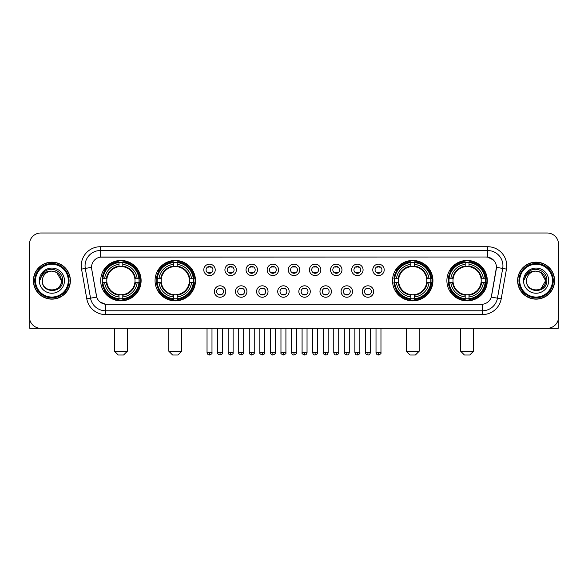 <?xml version="1.0" encoding="UTF-8"?>
<svg xmlns="http://www.w3.org/2000/svg" width="588" height="588" viewBox="0 0 588 588"><rect width="100%" height="100%" fill="white"/><g stroke="black" fill="none" stroke-linecap="round" stroke-linejoin="round"><path stroke-width="0.88" d="M155.063 280.652A20.205 20.205 0 0 0 175.275 300.865A20.205 20.205 0 0 0 195.481 280.652A20.205 20.205 0 0 0 175.275 260.447A20.205 20.205 0 0 0 155.063 280.652M392.519 280.652A20.205 20.205 0 0 0 412.725 300.865A20.205 20.205 0 0 0 432.937 280.652A20.205 20.205 0 0 0 412.725 260.447A20.205 20.205 0 0 0 392.519 280.652M446.887 280.652A20.205 20.205 0 0 0 467.092 300.865A20.205 20.205 0 0 0 487.305 280.652A20.205 20.205 0 0 0 467.092 260.447A20.205 20.205 0 0 0 446.887 280.652M100.695 280.652A20.205 20.205 0 0 0 120.907 300.865A20.205 20.205 0 0 0 141.113 280.652A20.205 20.205 0 0 0 120.907 260.447A20.205 20.205 0 0 0 100.695 280.652M225.792 291.523A5.718 5.718 0 0 1 220.074 297.241A5.718 5.718 0 0 1 214.355 291.523A5.718 5.718 0 0 1 220.074 285.805A5.718 5.718 0 0 1 225.792 291.523M216.641 291.523A3.432 3.432 0 0 0 220.074 294.956A3.432 3.432 0 0 0 223.506 291.523A3.432 3.432 0 0 0 220.074 288.091A3.432 3.432 0 0 0 216.641 291.523M246.916 291.523A5.718 5.718 0 0 1 241.198 297.241A5.718 5.718 0 0 1 235.472 291.523A5.718 5.718 0 0 1 241.198 285.805A5.718 5.718 0 0 1 246.916 291.523M237.765 291.523A3.432 3.432 0 0 0 241.198 294.956A3.432 3.432 0 0 0 244.623 291.523A3.432 3.432 0 0 0 241.198 288.091A3.432 3.432 0 0 0 237.765 291.523M268.032 291.523A5.718 5.718 0 0 1 262.314 297.241A5.718 5.718 0 0 1 256.596 291.523A5.718 5.718 0 0 1 262.314 285.805A5.718 5.718 0 0 1 268.032 291.523M258.882 291.523A3.432 3.432 0 0 0 262.314 294.956A3.432 3.432 0 0 0 265.747 291.523A3.432 3.432 0 0 0 262.314 288.091A3.432 3.432 0 0 0 258.882 291.523M289.156 291.523A5.718 5.718 0 0 1 283.438 297.241A5.718 5.718 0 0 1 277.72 291.523A5.718 5.718 0 0 1 283.438 285.805A5.718 5.718 0 0 1 289.156 291.523M280.006 291.523A3.432 3.432 0 0 0 283.438 294.956A3.432 3.432 0 0 0 286.87 291.523A3.432 3.432 0 0 0 283.438 288.091A3.432 3.432 0 0 0 280.006 291.523M310.28 291.523A5.718 5.718 0 0 1 304.562 297.241A5.718 5.718 0 0 1 298.844 291.523A5.718 5.718 0 0 1 304.562 285.805A5.718 5.718 0 0 1 310.28 291.523M301.13 291.523A3.432 3.432 0 0 0 304.562 294.956A3.432 3.432 0 0 0 307.994 291.523A3.432 3.432 0 0 0 304.562 288.091A3.432 3.432 0 0 0 301.13 291.523M331.404 291.523A5.718 5.718 0 0 1 325.686 297.241A5.718 5.718 0 0 1 319.968 291.523A5.718 5.718 0 0 1 325.686 285.805A5.718 5.718 0 0 1 331.404 291.523M322.253 291.523A3.432 3.432 0 0 0 325.686 294.956A3.432 3.432 0 0 0 329.118 291.523A3.432 3.432 0 0 0 325.686 288.091A3.432 3.432 0 0 0 322.253 291.523M352.528 291.523A5.718 5.718 0 0 1 346.802 297.241A5.718 5.718 0 0 1 341.084 291.523A5.718 5.718 0 0 1 346.802 285.805A5.718 5.718 0 0 1 352.528 291.523M343.377 291.523A3.432 3.432 0 0 0 346.802 294.956A3.432 3.432 0 0 0 350.235 291.523A3.432 3.432 0 0 0 346.802 288.091A3.432 3.432 0 0 0 343.377 291.523M373.645 291.523A5.718 5.718 0 0 1 367.926 297.241A5.718 5.718 0 0 1 362.208 291.523A5.718 5.718 0 0 1 367.926 285.805A5.718 5.718 0 0 1 373.645 291.523M364.494 291.523A3.432 3.432 0 0 0 367.926 294.956A3.432 3.432 0 0 0 371.359 291.523A3.432 3.432 0 0 0 367.926 288.091A3.432 3.432 0 0 0 364.494 291.523M215.23 269.863A5.718 5.718 0 0 1 209.512 275.588A5.718 5.718 0 0 1 203.793 269.863A5.718 5.718 0 0 1 209.512 264.144A5.718 5.718 0 0 1 215.23 269.863M206.079 269.863A3.432 3.432 0 0 0 209.512 273.295A3.432 3.432 0 0 0 212.944 269.863A3.432 3.432 0 0 0 209.512 266.438A3.432 3.432 0 0 0 206.079 269.863M236.354 269.863A5.718 5.718 0 0 1 230.636 275.588A5.718 5.718 0 0 1 224.917 269.863A5.718 5.718 0 0 1 230.636 264.144A5.718 5.718 0 0 1 236.354 269.863M227.203 269.863A3.432 3.432 0 0 0 230.636 273.295A3.432 3.432 0 0 0 234.068 269.863A3.432 3.432 0 0 0 230.636 266.438A3.432 3.432 0 0 0 227.203 269.863M257.478 269.863A5.718 5.718 0 0 1 251.752 275.588A5.718 5.718 0 0 1 246.034 269.863A5.718 5.718 0 0 1 251.752 264.144A5.718 5.718 0 0 1 257.478 269.863M248.327 269.863A3.432 3.432 0 0 0 251.752 273.295A3.432 3.432 0 0 0 255.185 269.863A3.432 3.432 0 0 0 251.752 266.438A3.432 3.432 0 0 0 248.327 269.863M278.594 269.863A5.718 5.718 0 0 1 272.876 275.588A5.718 5.718 0 0 1 267.158 269.863A5.718 5.718 0 0 1 272.876 264.144A5.718 5.718 0 0 1 278.594 269.863M269.444 269.863A3.432 3.432 0 0 0 272.876 273.295A3.432 3.432 0 0 0 276.309 269.863A3.432 3.432 0 0 0 272.876 266.438A3.432 3.432 0 0 0 269.444 269.863M299.718 269.863A5.718 5.718 0 0 1 294 275.588A5.718 5.718 0 0 1 288.282 269.863A5.718 5.718 0 0 1 294 264.144A5.718 5.718 0 0 1 299.718 269.863M290.568 269.863A3.432 3.432 0 0 0 294 273.295A3.432 3.432 0 0 0 297.432 269.863A3.432 3.432 0 0 0 294 266.438A3.432 3.432 0 0 0 290.568 269.863M320.842 269.863A5.718 5.718 0 0 1 315.124 275.588A5.718 5.718 0 0 1 309.406 269.863A5.718 5.718 0 0 1 315.124 264.144A5.718 5.718 0 0 1 320.842 269.863M311.691 269.863A3.432 3.432 0 0 0 315.124 273.295A3.432 3.432 0 0 0 318.556 269.863A3.432 3.432 0 0 0 315.124 266.438A3.432 3.432 0 0 0 311.691 269.863M341.966 269.863A5.718 5.718 0 0 1 336.248 275.588A5.718 5.718 0 0 1 330.522 269.863A5.718 5.718 0 0 1 336.248 264.144A5.718 5.718 0 0 1 341.966 269.863M332.815 269.863A3.432 3.432 0 0 0 336.248 273.295A3.432 3.432 0 0 0 339.673 269.863A3.432 3.432 0 0 0 336.248 266.438A3.432 3.432 0 0 0 332.815 269.863M363.083 269.863A5.718 5.718 0 0 1 357.364 275.588A5.718 5.718 0 0 1 351.646 269.863A5.718 5.718 0 0 1 357.364 264.144A5.718 5.718 0 0 1 363.083 269.863M353.932 269.863A3.432 3.432 0 0 0 357.364 273.295A3.432 3.432 0 0 0 360.797 269.863A3.432 3.432 0 0 0 357.364 266.438A3.432 3.432 0 0 0 353.932 269.863M384.207 269.863A5.718 5.718 0 0 1 378.488 275.588A5.718 5.718 0 0 1 372.77 269.863A5.718 5.718 0 0 1 378.488 264.144A5.718 5.718 0 0 1 384.207 269.863M375.056 269.863A3.432 3.432 0 0 0 378.488 273.295A3.432 3.432 0 0 0 381.921 269.863A3.432 3.432 0 0 0 378.488 266.438A3.432 3.432 0 0 0 375.056 269.863M86.789 298.836L81.541 269.098A19.066 19.066 0 0 1 100.313 246.725L487.687 246.725A19.066 19.066 0 0 1 506.459 269.098L501.211 298.836A19.066 19.066 0 0 1 482.439 314.587L105.561 314.587A19.066 19.066 0 0 1 86.789 298.836L90.537 298.175L85.297 268.437A15.251 15.251 0 0 1 100.313 250.532L487.687 250.532A15.251 15.251 0 0 1 502.703 268.437L497.463 298.175A15.251 15.251 0 0 1 482.439 310.773L105.561 310.773A15.251 15.251 0 0 1 90.537 298.175L96.726 297.08L91.706 269.098A10.297 10.297 0 0 1 101.842 257.015L486.158 257.015A10.297 10.297 0 0 1 496.294 269.098L491.59 295.786A10.297 10.297 0 0 1 481.454 304.297L106.546 304.297A10.297 10.297 0 0 1 96.41 295.786L91.706 269.098L91.662 265.783M102.51 282.563A18.493 18.493 0 0 1 102.51 278.749M448.703 282.563A18.493 18.493 0 0 1 448.703 278.749M394.335 282.563A18.493 18.493 0 0 1 394.335 278.749M156.878 282.563A18.493 18.493 0 0 1 156.878 278.749M33.406 280.652A18.493 18.493 0 0 0 51.898 299.145A18.493 18.493 0 0 0 70.384 280.652A18.493 18.493 0 0 0 51.898 262.167A18.493 18.493 0 0 0 33.406 280.652M517.616 280.652A18.493 18.493 0 0 0 536.102 299.145A18.493 18.493 0 0 0 554.594 280.652A18.493 18.493 0 0 0 536.102 262.167A18.493 18.493 0 0 0 517.616 280.652M100.313 246.725L100.313 257.132L486.158 257.015L487.687 257.132L493.435 260.028M481.454 304.297L106.546 304.297M105.561 314.587L105.561 304.246L100.063 301.997M506.459 269.098L496.456 267.334L491.274 297.08L501.211 298.836M558.6 244.432A11.437 11.437 0 0 0 547.163 232.995L40.837 232.995A11.437 11.437 0 0 0 29.4 244.432L29.4 316.873A11.437 11.437 0 0 0 40.837 328.317L547.163 328.317A11.437 11.437 0 0 0 558.6 316.873L558.6 244.432L558.6 316.873M29.4 244.432L29.4 316.873M547.163 232.995L40.837 232.995M40.837 328.317L547.163 328.317M29.782 319.806L29.782 328.317L74.007 328.317M68.289 280.652A16.398 16.398 0 0 0 51.898 264.262A16.398 16.398 0 0 0 35.5 280.652A16.398 16.398 0 0 0 51.898 297.05A16.398 16.398 0 0 0 68.289 280.652M69.053 280.652A17.155 17.155 0 0 0 51.898 263.498A17.155 17.155 0 0 0 34.736 280.652A17.155 17.155 0 0 0 51.898 297.815A17.155 17.155 0 0 0 69.053 280.652M70.192 280.652A18.301 18.301 0 0 0 51.898 262.358A18.301 18.301 0 0 0 33.597 280.652A18.301 18.301 0 0 0 51.898 298.954A18.301 18.301 0 0 0 70.192 280.652M61.424 280.652C60.858 274.868 57.683 271.685 51.898 271.127L56.661 272.398L61.424 280.652L56.661 272.398L51.898 271.127L56.661 272.398L61.424 280.652L56.661 272.398L51.898 271.127L56.661 272.398L61.424 280.652C62.012 292.949 41.777 292.949 42.365 280.652C41.513 293.882 63.078 293.588 62.629 280.652C63.335 271.575 51.443 265.805 44.585 271.656C42.196 273.655 40.792 276.191 40.381 279.271C42.182 273.589 46.018 270.877 51.898 271.127L56.661 272.398L61.424 280.652C62.012 292.949 41.777 292.949 42.365 280.652C41.777 292.949 62.012 292.949 61.424 280.652C62.012 292.949 41.777 292.949 42.365 280.652C41.777 292.949 62.012 292.949 61.424 280.652C62.012 292.949 41.777 292.949 42.365 280.652C41.777 292.949 62.012 292.949 61.424 280.652C62.012 292.949 41.777 292.949 42.365 280.652C41.777 292.949 62.012 292.949 61.424 280.652C62.012 292.949 41.777 292.949 42.365 280.652C41.777 292.949 62.012 292.949 61.424 280.652C62.012 292.949 41.777 292.949 42.365 280.652C41.777 292.949 62.012 292.949 61.424 280.652C62.012 292.949 41.777 292.949 42.365 280.652A9.533 9.533 0 0 1 51.898 271.127L56.661 272.398L61.424 280.652C61.806 288.054 52.295 292.971 46.489 288.51M39.315 280.652A12.583 12.583 0 0 0 51.898 293.236A12.583 12.583 0 0 0 64.474 280.652A12.583 12.583 0 0 0 51.898 268.077A12.583 12.583 0 0 0 39.315 280.652M44.585 271.656L41.77 275M41.601 275.324L41.851 274.861L41.601 275.324M123.576 355.005L118.232 355.005L114.425 351.19L127.383 351.19L123.576 355.005M122.811 298.704L122.811 299.468A18.912 18.912 0 0 0 139.716 282.563L138.952 282.563A18.147 18.147 0 0 1 122.811 298.704L122.811 296.94A16.398 16.398 0 0 0 137.188 282.563L134.88 282.563A14.105 14.105 0 0 0 122.811 266.68L122.811 262.608A18.147 18.147 0 0 1 138.952 278.749L139.716 278.749A18.912 18.912 0 0 0 122.811 261.844L122.811 262.608M102.856 282.563L102.091 282.563A18.912 18.912 0 0 0 118.996 299.468L118.996 298.704A18.147 18.147 0 0 1 102.856 282.563L104.62 282.563A16.398 16.398 0 0 0 118.996 296.94L118.996 294.632A14.105 14.105 0 0 0 134.88 282.563L135.446 282.563A14.663 14.663 0 0 1 122.811 295.198L122.811 296.94M118.996 262.608L118.996 261.844A18.912 18.912 0 0 0 102.091 278.749L102.856 278.749A18.147 18.147 0 0 1 118.996 262.608L118.996 264.372A16.398 16.398 0 0 0 104.62 278.749L106.928 278.749A14.105 14.105 0 0 0 118.996 294.632L118.996 295.198A14.663 14.663 0 0 1 106.362 282.563L104.62 282.563M102.893 282.563A18.11 18.11 0 0 1 102.893 278.749M122.811 262.645A18.11 18.11 0 0 0 118.996 262.645M138.915 278.749A18.11 18.11 0 0 1 138.915 282.563M138.952 278.749L137.188 278.749A16.398 16.398 0 0 0 122.811 264.372M137.188 282.563L138.952 282.563M118.996 296.94L118.996 298.704M134.88 278.749L137.188 278.749M122.811 294.654L122.811 295.198M118.996 294.632A14.105 14.105 0 0 1 106.928 282.563L106.362 282.563M122.811 298.667A18.11 18.11 0 0 1 118.996 298.667M104.62 278.749L102.856 278.749M118.996 266.651L118.996 264.372M122.811 266.68A14.105 14.105 0 0 0 106.928 278.749L106.362 278.749A14.663 14.663 0 0 1 118.996 266.114M122.811 266.658L122.811 266.114A14.663 14.663 0 0 1 135.446 278.749M105.039 270.362L103.958 270.362A19.823 19.823 0 0 1 140.73 280.652A19.823 19.823 0 0 1 103.958 290.95L105.039 290.95M177.944 355.005L172.607 355.005L168.793 351.19L181.758 351.19L177.944 355.005M177.179 298.704L177.179 299.468A18.912 18.912 0 0 0 194.084 282.563L193.32 282.563A18.147 18.147 0 0 1 177.179 298.704L177.179 296.94A16.398 16.398 0 0 0 191.556 282.563L189.248 282.563A14.105 14.105 0 0 0 177.179 266.68L177.179 262.608A18.147 18.147 0 0 1 193.32 278.749L194.084 278.749A18.912 18.912 0 0 0 177.179 261.844L177.179 262.608M157.224 282.563L156.459 282.563A18.912 18.912 0 0 0 173.364 299.468L173.364 298.704A18.147 18.147 0 0 1 157.224 282.563L158.988 282.563A16.398 16.398 0 0 0 173.364 296.94L173.364 294.632A14.105 14.105 0 0 0 189.248 282.563L189.814 282.563A14.663 14.663 0 0 1 177.179 295.198L177.179 296.94M173.364 262.608L173.364 261.844A18.912 18.912 0 0 0 156.459 278.749L157.224 278.749A18.147 18.147 0 0 1 173.364 262.608L173.364 264.372A16.398 16.398 0 0 0 158.988 278.749L161.296 278.749A14.105 14.105 0 0 0 173.364 294.632L173.364 295.198A14.663 14.663 0 0 1 160.73 282.563L158.988 282.563M157.261 282.563A18.11 18.11 0 0 1 157.261 278.749M177.179 262.645A18.11 18.11 0 0 0 173.364 262.645M193.283 278.749A18.11 18.11 0 0 1 193.283 282.563M193.32 278.749L191.556 278.749A16.398 16.398 0 0 0 177.179 264.372M191.556 282.563L193.32 282.563M173.364 296.94L173.364 298.704M189.248 278.749L191.556 278.749M177.179 294.654L177.179 295.198M173.364 294.632A14.105 14.105 0 0 1 161.296 282.563L160.73 282.563M177.179 298.667A18.11 18.11 0 0 1 173.364 298.667M158.988 278.749L157.224 278.749M173.364 266.651L173.364 264.372M177.179 266.68A14.105 14.105 0 0 0 161.296 278.749L160.73 278.749A14.663 14.663 0 0 1 173.364 266.114M177.179 266.658L177.179 266.114A14.663 14.663 0 0 1 189.814 278.749M159.407 270.362L158.326 270.362A19.823 19.823 0 0 1 195.098 280.652A19.823 19.823 0 0 1 158.326 290.95L159.407 290.95M415.393 355.005L410.056 355.005L406.242 351.19L419.207 351.19L415.393 355.005M414.636 298.704L414.636 299.468A18.912 18.912 0 0 0 431.541 282.563L430.776 282.563A18.147 18.147 0 0 1 414.636 298.704L414.636 296.94A16.398 16.398 0 0 0 429.012 282.563L426.704 282.563A14.105 14.105 0 0 0 414.636 266.68L414.636 262.608A18.147 18.147 0 0 1 430.776 278.749L431.541 278.749A18.912 18.912 0 0 0 414.636 261.844L414.636 262.608M394.68 282.563L393.916 282.563A18.912 18.912 0 0 0 410.821 299.468L410.821 298.704A18.147 18.147 0 0 1 394.68 282.563L396.444 282.563A16.398 16.398 0 0 0 410.821 296.94L410.821 294.632A14.105 14.105 0 0 0 426.704 282.563L427.27 282.563A14.663 14.663 0 0 1 414.636 295.198L414.636 296.94M410.821 262.608L410.821 261.844A18.912 18.912 0 0 0 393.916 278.749L394.68 278.749A18.147 18.147 0 0 1 410.821 262.608L410.821 264.372A16.398 16.398 0 0 0 396.444 278.749L398.752 278.749A14.105 14.105 0 0 0 410.821 294.632L410.821 295.198A14.663 14.663 0 0 1 398.186 282.563L396.444 282.563M394.717 282.563A18.11 18.11 0 0 1 394.717 278.749M414.636 262.645A18.11 18.11 0 0 0 410.821 262.645M430.739 278.749A18.11 18.11 0 0 1 430.739 282.563M430.776 278.749L429.012 278.749A16.398 16.398 0 0 0 414.636 264.372M429.012 282.563L430.776 282.563M410.821 296.94L410.821 298.704M426.704 278.749L429.012 278.749M414.636 294.654L414.636 295.198M410.821 294.632A14.105 14.105 0 0 1 398.752 282.563L398.186 282.563M414.636 298.667A18.11 18.11 0 0 1 410.821 298.667M396.444 278.749L394.68 278.749M410.821 266.651L410.821 264.372M414.636 266.68A14.105 14.105 0 0 0 398.752 278.749L398.186 278.749A14.663 14.663 0 0 1 410.821 266.114M414.636 266.658L414.636 266.114A14.663 14.663 0 0 1 427.27 278.749M396.863 270.362L395.783 270.362A19.823 19.823 0 0 1 432.555 280.652A19.823 19.823 0 0 1 395.783 290.95L396.863 290.95M469.768 355.005L464.424 355.005L460.617 351.19L473.575 351.19L469.768 355.005M469.004 298.704L469.004 299.468A18.912 18.912 0 0 0 485.909 282.563L485.144 282.563A18.147 18.147 0 0 1 469.004 298.704L469.004 296.94A16.398 16.398 0 0 0 483.38 282.563L481.072 282.563A14.105 14.105 0 0 0 469.004 266.68L469.004 262.608A18.147 18.147 0 0 1 485.144 278.749L485.909 278.749A18.912 18.912 0 0 0 469.004 261.844L469.004 262.608M449.048 282.563L448.284 282.563A18.912 18.912 0 0 0 465.189 299.468L465.189 298.704A18.147 18.147 0 0 1 449.048 282.563L450.812 282.563A16.398 16.398 0 0 0 465.189 296.94L465.189 294.632A14.105 14.105 0 0 0 481.072 282.563L481.638 282.563A14.663 14.663 0 0 1 469.004 295.198L469.004 296.94M465.189 262.608L465.189 261.844A18.912 18.912 0 0 0 448.284 278.749L449.048 278.749A18.147 18.147 0 0 1 465.189 262.608L465.189 264.372A16.398 16.398 0 0 0 450.812 278.749L453.12 278.749A14.105 14.105 0 0 0 465.189 294.632L465.189 295.198A14.663 14.663 0 0 1 452.554 282.563L450.812 282.563M449.085 282.563A18.11 18.11 0 0 1 449.085 278.749M469.004 262.645A18.11 18.11 0 0 0 465.189 262.645M485.107 278.749A18.11 18.11 0 0 1 485.107 282.563M485.144 278.749L483.38 278.749A16.398 16.398 0 0 0 469.004 264.372M483.38 282.563L485.144 282.563M465.189 296.94L465.189 298.704M481.072 278.749L483.38 278.749M469.004 294.654L469.004 295.198M465.189 294.632A14.105 14.105 0 0 1 453.12 282.563L452.554 282.563M469.004 298.667A18.11 18.11 0 0 1 465.189 298.667M450.812 278.749L449.048 278.749M465.189 266.651L465.189 264.372M469.004 266.68A14.105 14.105 0 0 0 453.12 278.749L452.554 278.749A14.663 14.663 0 0 1 465.189 266.114M469.004 266.658L469.004 266.114A14.663 14.663 0 0 1 481.638 278.749M451.231 270.362L450.151 270.362A19.823 19.823 0 0 1 486.923 280.652A19.823 19.823 0 0 1 450.151 290.95L451.231 290.95M208.365 273.104L208.365 272.56A2.925 2.925 0 0 0 210.658 272.56L210.658 273.104M210.658 266.629L210.658 267.173A2.925 2.925 0 0 0 208.365 267.173L208.365 266.629M229.489 273.104L229.489 272.56A2.925 2.925 0 0 0 231.775 272.56L231.775 273.104M231.775 266.629L231.775 267.173A2.925 2.925 0 0 0 229.489 267.173L229.489 266.629M250.613 273.104L250.613 272.56A2.925 2.925 0 0 0 252.899 272.56L252.899 273.104M252.899 266.629L252.899 267.173A2.925 2.925 0 0 0 250.613 267.173L250.613 266.629M271.737 273.104L271.737 272.56A2.925 2.925 0 0 0 274.023 272.56L274.023 273.104M274.023 266.629L274.023 267.173A2.925 2.925 0 0 0 271.737 267.173L271.737 266.629M292.853 273.104L292.853 272.56A2.925 2.925 0 0 0 295.147 272.56L295.147 273.104M295.147 266.629L295.147 267.173A2.925 2.925 0 0 0 292.853 267.173L292.853 266.629M313.977 273.104L313.977 272.56A2.925 2.925 0 0 0 316.263 272.56L316.263 273.104M316.263 266.629L316.263 267.173A2.925 2.925 0 0 0 313.977 267.173L313.977 266.629M335.101 273.104L335.101 272.56A2.925 2.925 0 0 0 337.387 272.56L337.387 273.104M337.387 266.629L337.387 267.173A2.925 2.925 0 0 0 335.101 267.173L335.101 266.629M356.225 273.104L356.225 272.56A2.925 2.925 0 0 0 358.511 272.56L358.511 273.104M358.511 266.629L358.511 267.173A2.925 2.925 0 0 0 356.225 267.173L356.225 266.629M377.342 273.104L377.342 272.56A2.925 2.925 0 0 0 379.635 272.56L379.635 273.104M379.635 266.629L379.635 267.173A2.925 2.925 0 0 0 377.342 267.173L377.342 266.629M218.927 294.757L218.927 294.213A2.925 2.925 0 0 0 221.213 294.213L221.213 294.757M221.213 288.289L221.213 288.833A2.925 2.925 0 0 0 218.927 288.833L218.927 288.289M240.051 294.757L240.051 294.213A2.925 2.925 0 0 0 242.337 294.213L242.337 294.757M242.337 288.289L242.337 288.833A2.925 2.925 0 0 0 240.051 288.833L240.051 288.289M261.175 294.757L261.175 294.213A2.925 2.925 0 0 0 263.461 294.213L263.461 294.757M263.461 288.289L263.461 288.833A2.925 2.925 0 0 0 261.175 288.833L261.175 288.289M282.291 294.757L282.291 294.213A2.925 2.925 0 0 0 284.585 294.213L284.585 294.757M284.585 288.289L284.585 288.833A2.925 2.925 0 0 0 282.291 288.833L282.291 288.289M303.415 294.757L303.415 294.213A2.925 2.925 0 0 0 305.709 294.213L305.709 294.757M305.709 288.289L305.709 288.833A2.925 2.925 0 0 0 303.415 288.833L303.415 288.289M324.539 294.757L324.539 294.213A2.925 2.925 0 0 0 326.825 294.213L326.825 294.757M326.825 288.289L326.825 288.833A2.925 2.925 0 0 0 324.539 288.833L324.539 288.289M345.663 294.757L345.663 294.213A2.925 2.925 0 0 0 347.949 294.213L347.949 294.757M347.949 288.289L347.949 288.833A2.925 2.925 0 0 0 345.663 288.833L345.663 288.289M366.787 294.757L366.787 294.213A2.925 2.925 0 0 0 369.073 294.213L369.073 294.757M369.073 288.289L369.073 288.833A2.925 2.925 0 0 0 366.787 288.833L366.787 288.289M558.218 319.806L558.218 328.317L513.993 328.317M552.5 280.652A16.398 16.398 0 0 0 536.102 264.262A16.398 16.398 0 0 0 519.711 280.652A16.398 16.398 0 0 0 536.102 297.05A16.398 16.398 0 0 0 552.5 280.652M553.264 280.652A17.155 17.155 0 0 0 536.102 263.498A17.155 17.155 0 0 0 518.947 280.652A17.155 17.155 0 0 0 536.102 297.815A17.155 17.155 0 0 0 553.264 280.652M554.403 280.652A18.301 18.301 0 0 0 536.102 262.358A18.301 18.301 0 0 0 517.808 280.652A18.301 18.301 0 0 0 536.102 298.954A18.301 18.301 0 0 0 554.403 280.652M545.076 277.426L545.635 280.652L540.872 272.398L536.102 271.127L540.872 272.398L545.635 280.652L540.872 272.398L536.102 271.127L540.872 272.398L545.635 280.652L540.872 272.398L536.102 271.127L540.872 272.398L545.635 280.652C546.223 292.949 525.988 292.949 526.576 280.652C525.723 293.882 547.288 293.588 546.84 280.652C547.546 271.575 535.653 265.805 528.796 271.656C526.407 273.655 525.003 276.191 524.592 279.271C526.392 273.589 530.229 270.877 536.102 271.127L540.872 272.398L545.635 280.652C546.223 292.949 525.988 292.949 526.576 280.652C525.988 292.949 546.223 292.949 545.635 280.652L540.872 288.914L545.635 280.652C546.223 292.949 525.988 292.949 526.576 280.652C525.988 292.949 546.223 292.949 545.635 280.652C546.223 292.949 525.988 292.949 526.576 280.652C525.988 292.949 546.223 292.949 545.635 280.652C546.223 292.949 525.988 292.949 526.576 280.652C525.988 292.949 546.223 292.949 545.635 280.652C546.223 292.949 525.988 292.949 526.576 280.652C525.988 292.949 546.223 292.949 545.635 280.652C546.223 292.949 525.988 292.949 526.576 280.652A9.533 9.533 0 0 1 536.102 271.127L540.872 272.398L545.635 280.652C546.017 288.054 536.506 292.971 530.699 288.51M536.102 271.127C541.893 271.685 545.069 274.868 545.635 280.652M523.526 280.652A12.583 12.583 0 0 0 536.102 293.236A12.583 12.583 0 0 0 548.685 280.652A12.583 12.583 0 0 0 536.102 268.077A12.583 12.583 0 0 0 523.526 280.652M528.796 271.656L525.981 275M525.812 275.324L526.062 274.861M487.687 246.725L487.687 257.132M81.541 269.098L85.297 268.437A15.251 15.251 0 0 1 85.062 265.783M85.297 268.437L91.544 267.334M482.439 304.246L482.439 314.587M122.811 294.632A14.105 14.105 0 0 0 134.88 282.563M118.996 298.836A18.279 18.279 0 0 0 122.811 298.836M139.084 282.563A18.279 18.279 0 0 0 139.084 278.749M122.811 262.476A18.279 18.279 0 0 0 118.996 262.476M177.179 294.632A14.105 14.105 0 0 0 189.248 282.563M173.364 298.836A18.279 18.279 0 0 0 177.179 298.836M193.452 282.563A18.279 18.279 0 0 0 193.452 278.749M177.179 262.476A18.279 18.279 0 0 0 173.364 262.476M414.636 294.632A14.105 14.105 0 0 0 426.704 282.563M410.821 298.836A18.279 18.279 0 0 0 414.636 298.836M430.908 282.563A18.279 18.279 0 0 0 430.908 278.749M414.636 262.476A18.279 18.279 0 0 0 410.821 262.476M469.004 294.632A14.105 14.105 0 0 0 481.072 282.563M465.189 298.836A18.279 18.279 0 0 0 469.004 298.836M485.276 282.563A18.279 18.279 0 0 0 485.276 278.749M469.004 262.476A18.279 18.279 0 0 0 465.189 262.476M209.512 352.528L207.035 352.528C207.468 354.292 208.292 355.115 209.512 355.005L209.512 352.528L211.989 352.528L211.989 328.317M230.636 352.528L228.151 352.528C228.585 354.292 229.416 355.115 230.636 355.005L230.636 352.528L233.113 352.528L233.113 328.317M251.752 352.528L249.275 352.528C249.709 354.292 250.539 355.115 251.752 355.005L251.752 352.528L254.236 352.528L254.236 328.317M272.876 352.528L270.399 352.528C270.833 354.292 271.656 355.115 272.876 355.005L272.876 352.528L275.353 352.528L275.353 328.317M294 352.528L291.523 352.528C291.957 354.292 292.78 355.115 294 355.005L294 352.528L296.477 352.528L296.477 328.317M315.124 352.528L312.647 352.528C313.073 354.292 313.904 355.115 315.124 355.005L315.124 352.528L317.601 352.528L317.601 328.317M336.248 352.528L333.764 352.528C334.197 354.292 335.028 355.115 336.248 355.005L336.248 352.528L338.725 352.528L338.725 328.317M357.364 352.528L354.887 352.528C355.321 354.292 356.144 355.115 357.364 355.005L357.364 352.528L359.849 352.528L359.849 328.317M378.488 352.528L376.011 352.528C376.445 354.292 377.268 355.115 378.488 355.005L378.488 352.528L380.965 352.528L380.965 328.317M220.074 352.528L217.597 352.528C217.09 353.315 217.92 354.145 220.074 355.005L220.074 352.528L222.551 352.528L222.551 328.317M241.198 352.528L238.713 352.528C238.214 353.315 239.037 354.145 241.198 355.005L241.198 352.528L243.675 352.528L243.675 328.317M262.314 352.528L259.837 352.528C259.337 353.315 260.161 354.145 262.314 355.005L262.314 352.528L264.798 352.528L264.798 328.317M283.438 352.528L280.961 352.528C280.461 353.315 281.284 354.145 283.438 355.005L283.438 352.528L285.915 352.528L285.915 328.317M304.562 352.528L302.085 352.528C301.578 353.315 302.408 354.145 304.562 355.005L304.562 352.528L307.039 352.528L307.039 328.317M325.686 352.528L323.202 352.528C322.702 353.315 323.525 354.145 325.686 355.005L325.686 352.528L328.163 352.528L328.163 328.317M346.802 352.528L344.325 352.528C343.826 353.315 344.649 354.145 346.802 355.005L346.802 352.528L349.287 352.528L349.287 328.317M367.926 352.528L365.449 352.528C364.95 353.315 365.773 354.145 367.926 355.005L367.926 352.528L370.403 352.528L370.403 328.317M127.383 328.317L127.383 351.19M114.425 328.317L114.425 351.19M181.758 328.317L181.758 351.19M168.793 328.317L168.793 351.19M419.207 328.317L419.207 351.19M406.242 328.317L406.242 351.19M473.575 328.317L473.575 351.19M460.617 328.317L460.617 351.19M207.035 352.528L207.035 328.317M211.989 352.528C212.489 353.315 211.665 354.145 209.512 355.005M228.151 352.528L228.151 328.317M233.113 352.528C233.612 353.315 232.789 354.145 230.636 355.005M249.275 352.528L249.275 328.317M254.236 352.528C254.736 353.315 253.913 354.145 251.752 355.005M270.399 352.528L270.399 328.317M275.353 352.528C275.86 353.315 275.03 354.145 272.876 355.005M291.523 352.528L291.523 328.317M296.477 352.528C296.984 353.315 296.154 354.145 294 355.005M312.647 352.528L312.647 328.317M317.601 352.528C318.101 353.315 317.277 354.145 315.124 355.005M333.764 352.528L333.764 328.317M338.725 352.528C339.225 353.315 338.401 354.145 336.248 355.005M354.887 352.528L354.887 328.317M359.849 352.528C360.348 353.315 359.525 354.145 357.364 355.005M376.011 352.528L376.011 328.317M380.965 352.528C381.472 353.315 380.642 354.145 378.488 355.005M217.597 352.528L217.597 328.317M222.551 352.528C223.05 353.315 222.227 354.145 220.074 355.005M238.713 352.528L238.713 328.317M243.675 352.528C244.174 353.315 243.351 354.145 241.198 355.005M259.837 352.528L259.837 328.317M264.798 352.528C265.298 353.315 264.475 354.145 262.314 355.005M280.961 352.528L280.961 328.317M285.915 352.528C286.422 353.315 285.592 354.145 283.438 355.005M302.085 352.528L302.085 328.317M307.039 352.528C306.605 354.292 305.782 355.115 304.562 355.005M323.202 352.528L323.202 328.317M328.163 352.528C327.729 354.292 326.906 355.115 325.686 355.005M344.325 352.528L344.325 328.317M349.287 352.528C348.853 354.292 348.022 355.115 346.802 355.005M365.449 352.528L365.449 328.317M370.403 352.528C369.977 354.292 369.146 355.115 367.926 355.005"/></g></svg>
